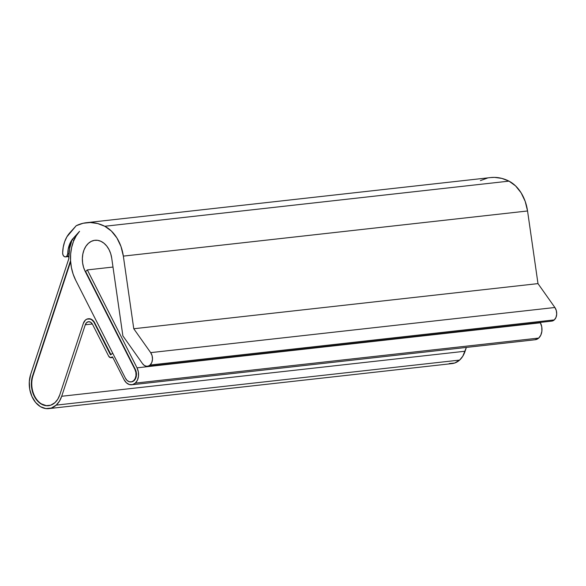 <?xml version="1.0" encoding="UTF-8"?>
<svg xmlns="http://www.w3.org/2000/svg" width="586" height="586" viewBox="0 0 586 586"><rect width="100%" height="100%" fill="white"/><g stroke="black" fill="none" stroke-linecap="round" stroke-linejoin="round"><path stroke-width="0.88" d="M147.482 366.257L551.69 321.128A8.197 5.897 -96.4 0 0 554.297 319.905L150.082 365.034L554.297 319.905A8.197 5.897 -96.4 0 0 554.876 307.496L150.668 352.633A8.197 5.897 83.6 0 1 150.082 365.034A8.197 5.897 83.6 0 1 147.482 366.257A8.197 5.897 83.6 0 1 142.479 363.591L122.877 335.873L111.714 258.126L110.71 253.694L109.025 249.607L106.755 246.069L104.008 243.256L100.917 241.315L97.642 240.333L94.346 240.363L91.189 241.403L88.332 243.402L85.915 246.259L84.054 249.834L82.853 253.943L82.362 258.389L82.611 262.953L83.586 267.392L85.234 271.501L85.637 271.457L135.315 369.385A8.197 5.897 83.6 0 1 134.055 380.644L135.615 378.461L136.399 375.545L136.296 372.359L135.315 369.385L85.637 271.457L85.234 271.501L134.912 369.429L135.315 369.385L134.912 369.429A8.197 5.897 83.6 0 1 133.645 380.695L134.055 380.644L133.645 380.695A8.197 5.897 83.6 0 1 131.044 381.918A8.197 5.897 83.6 0 1 125.36 378.109L75.675 280.189A36.889 26.531 83.6 0 1 79.557 231.316L73.199 238.356L74.913 238.165L73.199 238.356L70.957 241.447L68.166 249.321L67.734 253.767A3.516 2.527 83.6 0 1 66.701 256.375L68.796 256.141L66.701 256.375A3.516 2.527 83.6 0 1 65.581 256.895A3.516 2.527 83.6 0 1 62.651 253.042A29.278 21.059 83.6 0 1 69.837 232.767L76.202 225.727A57.86 41.621 83.6 0 1 86.435 222.695A57.86 41.621 83.6 0 1 104.784 226.269L508.992 181.133A57.86 41.621 -96.4 0 0 490.65 177.565L86.435 222.695M68.928 253.635L67.734 253.767A22.246 16.005 83.6 0 1 73.199 238.356L79.557 231.316L76.165 235.909L73.492 241.344L71.631 247.453L70.65 254.002L70.569 260.792L71.411 267.568L73.133 274.109L75.675 280.189L125.36 378.109L127.067 380.431L129.242 381.735L131.55 381.83L133.645 380.695L135.205 378.505L135.996 375.597L135.893 372.41L134.912 369.429L85.234 271.501A20.495 14.738 83.6 0 1 94.903 240.282A20.495 14.738 83.6 0 1 111.714 258.126L122.877 335.873L142.479 363.591L144.193 365.334L146.192 366.206L148.236 366.104L150.082 365.034L151.774 362.551L152.492 359.233L152.096 355.709L150.668 352.633L554.876 307.496L537.985 283.609L133.769 328.746L150.668 352.633L133.769 328.746L537.985 283.609L527.554 210.975A36.889 26.531 -96.4 0 0 508.992 181.133L104.784 226.269A36.889 26.531 83.6 0 1 123.346 256.111L527.554 210.975L123.346 256.111L133.769 328.746L123.346 256.111L120.987 246.501L116.892 237.931L111.355 231.016L104.784 226.269L97.635 223.53L90.339 222.519L83.124 223.259L76.202 225.727L66.892 236.839L64.658 241.718L63.222 247.197L62.651 253.042L63.002 254.947L64.013 256.382L65.383 256.91L66.701 256.375L67.734 253.767L68.928 253.635M480.41 180.598L487.332 178.122M490.489 177.58L494.547 177.382L501.843 178.4L508.992 181.133L515.563 185.887L521.101 192.801L525.195 201.372L527.554 210.975L537.985 283.609L554.876 307.496L556.304 310.573L556.7 314.103L555.982 317.422L554.297 319.905L552.452 320.967M131.769 384.782L535.179 339.741A11.127 7.999 -96.4 0 0 538.71 338.078L135.307 383.119L538.71 338.078A11.127 7.999 -96.4 0 0 540.424 322.791L137.021 367.832A11.127 7.999 83.6 0 1 135.307 383.119A11.127 7.999 83.6 0 1 131.769 384.782A11.127 7.999 83.6 0 1 124.056 379.618L112.512 356.867L112.168 357.174A3.516 2.527 83.6 0 1 111.054 357.702A3.516 2.527 83.6 0 1 108.615 356.068L92.559 324.417L90.852 322.359L88.684 321.685L86.64 322.571L85.27 324.791L92.332 323.999L85.27 324.791L61.698 396.268L465.101 351.226L61.698 396.268A23.418 16.848 83.6 0 1 56.219 405.124L459.622 360.082A23.418 16.848 -96.4 0 0 465.101 351.226L466.353 347.425L462.808 356.193L459.622 360.082L454.699 363.02L449.235 363.547M33.006 375.729L70.628 261.642L33.006 375.729L32.604 375.773L70.562 260.653L32.604 375.773L31.41 382.087L31.783 388.745L33.688 395.037L36.918 400.304L41.13 403.981L45.876 405.68L50.66 405.219L54.959 402.648L57.758 399.249L59.757 394.905A20.495 14.738 83.6 0 1 54.959 402.648A20.495 14.738 83.6 0 1 48.455 405.702A20.495 14.738 83.6 0 1 34.428 396.568A20.495 14.738 83.6 0 1 32.604 375.773L33.006 375.729A20.495 14.738 -96.4 0 0 34.786 396.429A20.495 14.738 -96.4 0 0 48.704 405.673M131.359 381.882L134.055 380.644A8.197 5.897 83.6 0 1 131.447 381.867L131.52 381.86M535.055 339.748L538.71 338.078L540.827 335.111L541.896 331.163L541.757 326.834L540.233 322.403L540.424 322.791L137.021 367.832L87.343 269.912L112.995 267.048L87.343 269.912L85.637 271.457L87.343 269.912L137.021 367.832L138.355 371.876L138.494 376.205L137.424 380.153L135.307 383.119L132.458 384.658L129.323 384.533L126.371 382.761L124.056 379.618L112.512 356.867L110.285 357.621L108.615 356.068L92.559 324.417A5.853 4.212 83.6 0 0 88.501 321.699A5.853 4.212 83.6 0 0 85.27 324.791L61.698 396.268L59.406 401.234L56.219 405.124A23.418 16.848 83.6 0 1 48.777 408.618A23.418 16.848 83.6 0 1 32.75 398.172A23.418 16.848 83.6 0 1 30.662 374.41L68.789 258.785A39.811 28.641 83.6 0 1 71.983 239.864M46.279 405.637L41.533 403.937M111.003 354.735L94.668 322.82L92.105 319.736L88.545 318.747A8.783 6.314 -96.4 0 0 88.376 318.777M72.386 239.322L73.821 240.538L72.386 239.322M110.922 354.698A0.586 0.418 -96.4 0 1 110.732 354.471L110.915 354.706A0.586 0.418 83.6 0 1 110.322 354.523L94.265 322.864L110.322 354.523L110.732 354.471L94.668 322.82L91.702 319.78L90.105 318.982L86.838 319.15L85.388 320.103L83.329 323.421L59.757 394.905L83.329 323.421A8.783 6.314 83.6 0 1 88.171 318.791A8.783 6.314 83.6 0 1 94.265 322.864L94.668 322.82A8.783 6.314 -96.4 0 0 88.574 318.747L88.171 318.791M110.915 354.706L112.673 353.109L110.915 354.706M48.777 408.618L452.18 363.576A23.418 16.848 -96.4 0 0 459.622 360.082L56.219 405.124L51.297 408.061L45.833 408.589L40.405 406.647L35.592 402.443L31.9 396.422L29.725 389.229L29.3 381.625L30.662 374.41L68.789 258.785L69.566 248.589L72.246 239.205M68.789 256.536L65.581 256.895M48.455 405.702L48.858 405.659M112.834 357.504L111.084 357.694"/></g></svg>
